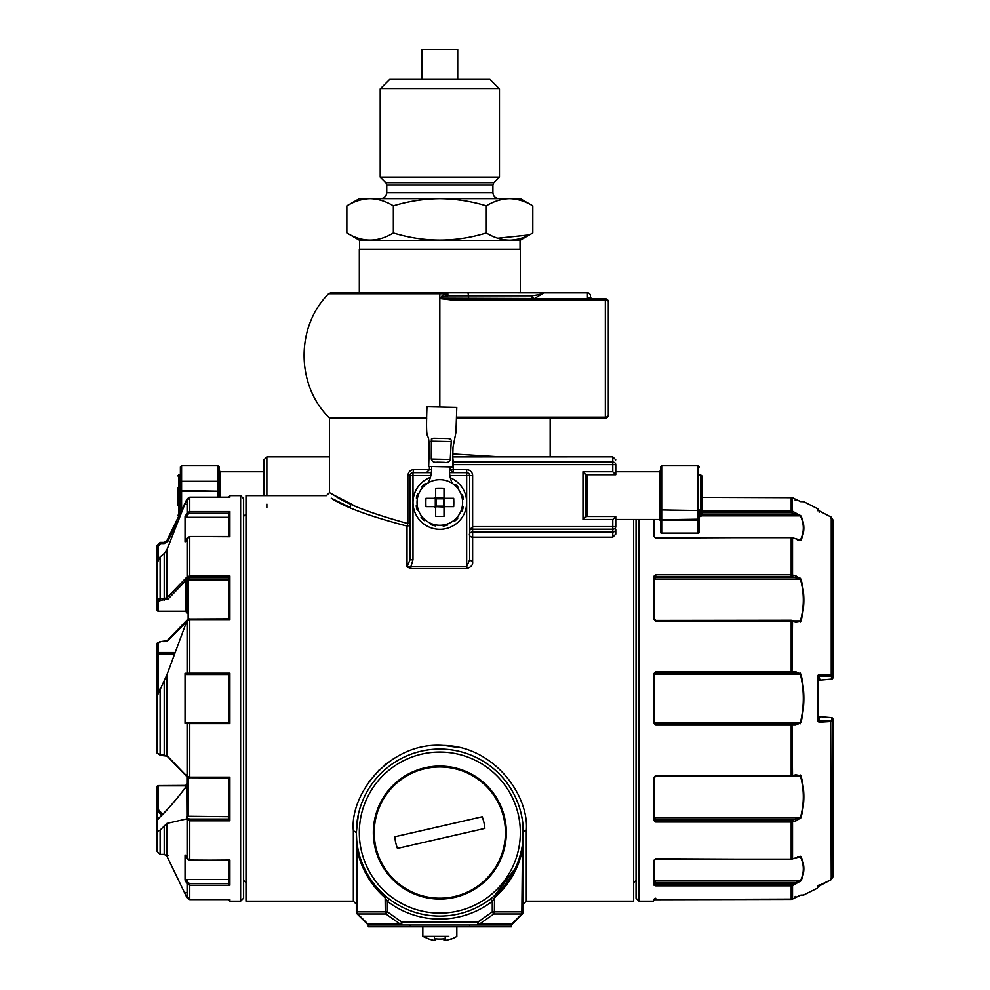 <?xml version="1.0" encoding="UTF-8"?>
<svg xmlns="http://www.w3.org/2000/svg" width="990" height="990" viewBox="0 0 990 990"><rect width="100%" height="100%" fill="white"/><g stroke="black" fill="none" stroke-linecap="round" stroke-linejoin="round"><path stroke-width="1.49" d="M510.296 925.031L510.296 925.031A2.982 2.982 0 0 0 512.275 924.153A2.982 0.842 -135 0 1 511.657 924.153A2.982 2.104 -90 0 1 510.172 925.031L510.382 925.019A2.982 2.982 0 0 1 510.172 925.031L510.296 925.031A2.982 2.982 0 0 1 510.172 925.031L369.493 925.031A2.982 2.104 -90 0 1 368.008 924.153A2.982 0.842 135 0 1 367.389 924.153A2.982 2.982 0 0 0 369.369 925.031L369.493 925.031A2.982 2.982 0 0 1 369.369 925.031L369.493 925.031A2.982 2.982 0 0 1 369.282 925.019L369.493 925.031M510.172 925.031L510.382 925.019A2.982 2.982 0 0 0 512.275 924.153L522.46 913.98L523.326 911.864L522.46 913.98L523.326 911.864L523.005 825.252M469.656 925.031L469.656 926.813L511.397 926.813L511.397 925.031L477.873 925.031A2.982 2.104 -90 0 0 479.37 924.153L493.763 913.98A2.982 2.104 -90 0 0 494.381 911.864L492.278 911.864L477.873 922.049L479.37 924.153L511.657 924.153L521.841 913.98A2.982 0.842 45 0 0 522.46 913.98M477.873 925.031L477.873 922.049L401.792 922.049L400.294 924.153L368.008 924.153L357.823 913.98L357.204 911.864L357.204 849.878L356.338 832.59A83.494 83.494 0 0 1 439.832 749.084A83.494 83.494 0 0 1 523.326 832.59A83.494 83.494 0 0 1 439.832 916.084A83.494 83.494 0 0 1 356.338 832.59A83.494 83.494 0 0 1 439.832 749.084A83.494 83.494 0 0 1 523.326 832.59A83.494 83.494 0 0 1 439.832 916.084A83.494 83.494 0 0 1 356.338 832.59L358.392 814.151M386.372 896.73L385.122 895.665L385.283 911.864A2.982 2.104 90 0 0 385.902 913.98L400.294 924.153A2.982 2.104 -90 0 0 401.792 925.031L401.792 922.049L387.387 911.864L387.387 901.346L385.283 897.918C370.656 884.986 361.3 868.973 357.204 849.878L358.021 849.284L359.036 853.665M523.326 831.563L523.326 832.59A2.982 1.943 0 0 1 526.309 830.647C529.415 795.218 493.354 745.804 443.409 745.482C390.79 741.312 349.68 793.188 353.356 830.647L356.338 832.59L356.338 911.864L387.387 911.864L385.902 913.98L357.823 913.98A2.982 0.842 -45 0 1 357.204 913.98L356.338 911.864L357.204 913.98L367.389 924.153M493.292 896.73L494.542 895.665C508.662 883.179 517.696 867.723 521.643 849.284L522.46 849.878L521.841 913.98L493.763 913.98L492.278 911.864L492.278 901.346L494.381 897.918C509.009 884.986 518.364 868.973 522.46 849.878L523.227 838.654M491.919 897.843L490.471 898.982L492.278 901.346A86.477 86.477 0 0 1 387.387 901.346L389.194 898.982L387.746 897.843M515.27 868.366L494.542 895.665L494.381 911.864L523.326 911.864M522.151 818.631L521.062 813.26M520.988 812.951L519.676 808.162M517.968 803.162L515.53 797.334M512.313 791.134L511.719 790.107M488.206 764.527L483.516 761.421M479.469 759.095L475.757 757.214M474 756.397L472.156 755.593M468.604 754.207L464.854 752.92M460.845 751.781L456.526 750.779M448.458 749.541L445.141 749.257M427.952 749.937L423.275 750.754M418.609 751.831L413.511 753.341M371.931 783.981L371.46 784.649M362.031 802.259L361.598 803.41M357.217 844.656L356.66 840.003M356.573 838.901L356.412 836.154M385.122 895.665L381.113 891.941L385.122 895.665M377.351 887.981L375.606 885.951L377.351 887.981M367.067 873.539L364.58 868.75L367.067 873.539M362.402 863.837L360.558 858.8M522.448 844.656L523.005 840.003M523.091 838.901L523.289 835.226M523.067 839.273L523.005 839.916M459.509 747.648L444.609 745.544M394.552 758.031L384.962 764.763M379.108 769.96L368.899 781.89M633.662 519.465L633.662 901.172L526.309 901.172L523.326 904.155M326.514 495.619L246.003 495.619L246.003 901.172L353.356 901.172L356.338 904.155M615.768 534.093L612.785 537.162L472.638 537.162A2.982 2.376 0 0 1 472.638 531.989L612.785 531.989A2.982 2.797 0 0 0 615.768 529.192L615.768 534.093L615.768 529.192M615.768 516.483L612.785 519.465L582.974 519.465L585.956 516.483L615.768 516.483L615.768 526.606A2.982 2.586 180 0 1 612.785 529.192L472.638 529.192L472.638 526.606L469.656 529.873L472.638 529.192L472.638 561.813C473.022 564.981 471.03 567.233 466.674 568.557L466.674 502.475A26.841 26.841 0 0 0 450.339 477.774A26.841 26.841 0 0 1 442.654 529.167A26.841 26.841 0 0 1 430.403 477.353A26.841 26.841 0 0 0 412.991 502.475L412.991 475.633L410.009 475.633L410.009 559.796L407.026 566.886L410.887 568.557L410.887 566.639L407.026 566.886L407.026 526.074L407.892 523.549L410.009 523.549A2.982 2.537 180 0 1 407.026 526.074C369.221 516.161 343.976 506.855 331.279 498.168L350.411 507.573L350.411 504.108M373.329 832.59A66.503 66.503 0 0 0 473.084 890.171A66.503 66.503 0 0 0 473.084 774.997A66.503 66.503 0 0 0 373.329 832.59M334.422 495.371L331.007 493.478M330.239 493.057L329.497 492.636L329.497 418.077L426.739 418.077M352.762 504.764L334.075 495.186C346.389 503.997 371.003 513.451 407.892 523.549L407.892 475.633L410.009 475.633A2.982 2.982 0 0 1 412.991 472.651L412.162 472.775M266.879 507.573L266.879 504.108M263.897 495.619L263.897 459.83L266.879 456.848L266.879 495.619M263.897 464.619L263.897 468.777M500.222 456.848L452.814 453.927M615.768 464.619L615.768 474.742L612.785 471.76L612.785 464.619L615.768 464.619A2.982 2.586 0 0 0 612.785 462.045L612.785 464.619L453.247 464.619L453.247 462.045L612.785 462.045L612.785 456.848L615.768 459.83M472.638 561.813L469.656 559.796L466.674 566.639L410.887 566.639L412.991 559.796L410.009 559.796M431.368 472.651L412.991 472.651L413.696 469.668C410.244 469.941 408.313 471.933 407.892 475.633M452.739 456.836L453.247 462.045A2.982 2.586 180 0 1 452.628 461.983M612.785 456.848L453.247 456.897M456.551 418.077L605.336 418.077A2.982 2.982 0 0 0 608.318 415.095L608.318 376.819L608.318 415.095A2.982 2.054 0 0 0 608.318 415.095L608.318 415.095A2.982 2.982 0 0 1 605.336 418.077A2.982 2.982 0 0 0 608.318 415.095A2.982 2.054 0 0 1 605.336 417.161L605.336 418.077A2.982 2.982 0 0 0 608.318 415.095L608.318 301.777A2.982 1.856 180 0 0 608.318 301.752A2.982 1.856 180 0 0 605.336 299.933L605.336 417.161L456.576 417.161M449.485 469.668L453.247 469.668L453.247 472.651L450.264 469.668L450.264 466.909M615.768 474.742L585.956 474.742L582.974 471.76L612.785 471.76M469.656 559.796L469.656 475.633L472.638 475.633A5.965 5.965 0 0 0 466.674 469.668L466.674 472.651A2.982 2.982 0 0 1 469.656 475.633L466.674 475.633L466.674 472.651L449.534 472.651M426.418 472.651L429.4 469.668L429.4 466.451M451.267 299.933L441.033 298.695C440.996 295.973 443.174 294.327 447.554 293.758L448.334 295.812C444.114 296.084 441.812 296.864 441.404 298.176L605.336 298.794A2.982 2.982 0 0 1 608.318 301.777A2.982 2.982 0 0 0 605.336 298.794L605.336 299.933L451.267 299.933L451.267 298.794M529.291 292.83L439.832 292.83L439.832 293.758L328.606 293.758L330.759 292.83L447.554 292.83L447.839 293.721M608.318 301.777L608.318 335.573L608.318 301.777A2.982 2.982 0 0 0 605.336 298.794A2.982 2.982 0 0 1 608.318 301.777A2.982 2.982 0 0 0 605.336 298.794M608.318 335.573L608.318 356.202M529.13 292.83L587.441 292.83A2.982 2.982 0 0 1 590.424 295.812L590.424 297.458A2.982 2.24 180 0 0 590.424 297.545M542.879 292.83L587.441 292.83L587.441 297.483L590.424 297.483L590.424 298.794L533.87 298.77L531.618 295.812L534.093 298.757A2.982 2.45 74.8 0 1 531.618 295.812C538.795 294.884 542.594 293.894 543.027 292.842L447.554 292.83M590.424 297.458L592.626 299.624M590.424 297.483L592.639 299.636M534.093 298.757L543.844 292.879L587.441 292.879A2.982 2.982 0 0 1 590.424 295.812A2.982 2.982 0 0 0 587.441 292.83L587.441 292.879A2.982 2.982 0 0 1 590.424 295.812A2.982 2.933 180 0 0 587.441 292.879M428.447 938.805L422.829 936.367L428.447 938.805A32.398 32.398 0 0 0 434.462 940.413L435.662 940.413L435.662 938.805A29.787 21.062 0 0 0 444.003 938.805L444.003 940.413L445.203 940.413A32.398 32.398 0 0 0 451.217 938.805L451.217 938.805M448.779 936.367L422.829 936.367L422.829 926.813L422.829 936.367L430.885 936.367M444.003 938.805L444.003 940.413L444.003 938.805M445.203 506.645L444.003 507.845L444.003 516.335A54.227 38.338 180 0 1 435.662 516.335L435.662 507.845L434.462 506.645L425.972 506.645A54.227 38.338 -90 0 1 425.972 498.304L434.462 498.304L435.662 497.104L435.662 488.614A54.227 38.338 180 0 1 439.832 488.503A54.227 38.338 0 0 1 444.003 488.614L444.003 497.104L445.203 498.304L453.692 498.304A54.227 38.338 90 0 1 453.692 506.645L445.203 506.645L444.003 507.845L443.508 506.15L436.157 506.15L436.157 498.787L443.508 498.787L443.508 506.15M429.821 522.943A22.782 22.782 0 0 1 439.832 479.692A22.782 22.782 0 0 1 462.033 507.61A22.782 22.782 0 0 1 429.821 522.943M435.662 507.845L436.157 506.15M445.203 498.304L444.003 497.104L443.508 498.787M434.462 498.304L435.662 497.104L436.157 498.787M434.462 506.645L435.303 507.004L435.303 497.945L444.361 497.945L444.361 507.004L434.462 506.645M217.973 497.178L217.973 491.201L219.161 491.213L219.161 497.178L219.161 466.983L219.161 481.858L217.973 481.289L217.973 491.201L180.39 491.213L180.39 512.684L180.39 466.983L180.39 481.858L181.591 481.289L181.591 465.795L180.39 466.983M177.705 488.107L177.705 505.494M177.705 488.28L177.705 497.921M177.705 498.156L177.705 505.42M422.482 487.711A3.873 3.873 0 0 0 421.703 486.969A23.859 23.859 0 0 1 425.118 483.702A3.873 3.873 0 0 0 425.824 484.506M417.421 498.366A3.873 3.873 0 0 0 416.382 498.106A23.859 23.859 0 0 1 417.693 493.577A3.873 3.873 0 0 0 418.721 493.911M418.374 510.122A3.873 3.873 0 0 0 417.335 510.419A23.859 23.859 0 0 1 416.208 505.828A3.873 3.873 0 0 0 417.273 505.618M425.069 519.824A3.873 3.873 0 0 0 424.326 520.604A23.859 23.859 0 0 1 421.059 517.188A3.873 3.873 0 0 0 421.864 516.483M435.724 524.886A3.873 3.873 0 0 0 435.464 525.925A23.859 23.859 0 0 1 430.935 524.601A3.873 3.873 0 0 0 431.269 523.586M447.48 523.933A3.873 3.873 0 0 0 447.777 524.972A23.859 23.859 0 0 1 443.186 526.098A3.873 3.873 0 0 0 442.976 525.034M457.182 517.238A3.873 3.873 0 0 0 457.962 517.98A23.859 23.859 0 0 1 454.546 521.247A3.873 3.873 0 0 0 453.841 520.443M462.243 506.583A3.873 3.873 0 0 0 463.283 506.843A23.859 23.859 0 0 1 461.971 511.372A3.873 3.873 0 0 0 460.944 511.026M461.291 494.827A3.873 3.873 0 0 0 462.33 494.53A23.859 23.859 0 0 1 463.456 499.121A3.873 3.873 0 0 0 462.392 499.331M454.596 485.125A3.873 3.873 0 0 0 455.338 484.345A23.859 23.859 0 0 1 458.605 487.761A3.873 3.873 0 0 0 457.801 488.466M438.496 826.774L482.217 816.762A45.231 45.231 0 0 1 484.877 828.395L397.448 848.405A45.231 45.231 0 0 1 394.787 836.773L438.496 826.774M425.193 768.636A65.6 65.6 0 0 1 502.536 851.883A65.6 65.6 0 0 1 391.768 877.239A65.6 65.6 0 0 1 425.193 768.636M397.448 848.405L484.877 828.395M401.792 925.031L368.268 925.031L368.268 926.813L469.656 926.813M410.009 925.031L410.009 926.813M636.05 527.521L636.05 898.19L639.033 901.172L653.351 901.172L654.538 899.984M653.351 901.172L653.351 899.712A1.188 1.188 -0 0 0 653.969 899.539A1.188 1.188 180 0 1 653.351 899.712L791.183 899.415L655.726 899.415L655.726 898.227M797.99 856.61L800.947 856.585C804.821 864.678 804.821 872.784 800.947 880.865C804.821 872.784 804.821 864.678 800.947 856.585L791.183 859.134L655.726 859.134L653.351 860.595L653.351 884.887L655.726 885.827L791.183 885.827L791.183 899.403L792.545 899.093L653.87 899.563L654.538 898.549A1.188 1.188 180 0 0 654.538 898.549L653.969 899.539M655.726 775.442L653.351 778.016L653.351 820.091L655.726 822.022L791.183 822.022L791.183 859.134M654.6 673.868L655.726 673.052L654.538 674.24L654.538 722.552L655.726 723.74L791.183 723.74L791.183 725.088L795.7 725.076L800.947 722.675C804.821 706.489 804.821 690.302 800.947 674.103L795.7 671.715L791.183 671.703L655.726 671.703L653.351 674.091L653.351 722.688L655.726 725.088L791.183 725.088L791.183 776.358M803.125 589.545L800.947 579.026L795.7 575.759L791.183 574.769L655.726 574.769L653.351 576.687L653.351 618.775L655.726 621.002L791.183 621.002L791.183 673.052L655.726 673.052L655.726 671.703M653.351 519.465L653.351 536.196L655.726 537.657L791.183 537.657L791.183 576.527L792 576.625L792.532 574.942L792.532 537.929L791.183 537.657M654.538 519.465L654.538 537.063A1.188 0.953 0 0 0 653.351 536.196L653.388 536.469M653.351 860.595A1.188 0.953 -0 0 0 654.538 859.728L654.538 883.798A1.188 1.101 -0 0 1 653.351 884.887L655.726 885.827L655.726 882.548L654.538 880.914L654.538 883.798L655.726 884.132L792 883.959L792.532 885.53L791.183 885.827L791.183 884.132M795.7 725.076L795.156 723.74L792 723.74L792.532 775.628L795.7 774.824L800.947 775.702C804.821 789.723 804.821 803.744 800.947 817.765L795.7 821.032L792.532 821.849L791.183 822.022L791.183 820.265L792 820.166L792.532 821.849L792.532 858.85M792.532 775.628L792 776.259L792.532 775.628L655.726 775.776L654.538 777.546L654.538 819.374L655.726 820.265L654.538 817.715L800.403 817.715L792 820.166M795.7 575.759L795.156 577.442L800.947 579.026C804.821 593.035 804.821 607.056 800.947 621.089L795.7 621.968L791.183 620.433M800.947 501.72L795.7 499.331L800.947 501.72C804.821 501.707 804.821 501.707 800.947 501.72L791.183 497.376L791.183 512.659L792 512.832L792.532 511.248L791.183 510.964L701.96 510.964M797.99 540.181L800.947 540.206L803.249 533.598M803.732 530.628L803.793 526.259M803.088 521.804L800.947 515.926C804.821 524.007 804.821 532.1 800.947 540.206L791.183 537.409L655.726 538.003M803.583 501.707L800.403 501.584M795.7 512.659L795.156 514.243L800.947 515.926L792.532 511.248L792 498.762L792.532 497.71L792 498.762L792.532 497.71L795.7 499.331L795.156 500.383L795.7 499.331M792.532 537.929L800.947 540.206L798.348 540.02M832.862 547.953L831.996 550.056L832.862 547.953L832.862 677.878L832.862 519.787L832.862 675.415L832.862 519.787L831.241 517.139L817.666 510.085L831.241 517.139L831.241 675.143L819.695 674.635C817.493 674.945 816.911 676.257 817.95 678.571L817.95 719.755L819.151 720.831L819.151 716.562L817.95 715.176M803.855 501.707L817.95 508.897L817.95 509.937M817.95 885.951L831.241 879.652L832.862 877.004L832.862 721.363L832.862 877.004L831.241 879.64L817.307 887.003A1.188 1.188 180 0 0 817.715 886.669A1.188 1.188 -0 0 1 817.307 887.003L817.307 888.228L803.435 895.084M831.241 879.652L832.862 877.004L831.241 879.64L830.697 720.324L832.862 721.363L819.695 722.155C817.493 721.846 816.911 720.534 817.95 718.208M792.532 899.081L792 898.029L792.532 899.081L792 898.029L792.532 899.081L795.7 897.46L792.532 899.081L792.532 885.53L800.947 880.865L792 883.959M795.7 897.46L800.947 895.071L803.855 895.084L800.403 895.207C804.276 895.207 804.276 895.207 800.403 895.207L795.7 897.46L795.156 896.408L795.7 897.46L795.156 896.408L795.7 897.46L800.613 895.183M800.403 817.715L802.593 810.575M800.13 501.584C804.363 501.584 804.363 501.584 800.13 501.584M653.351 576.687A1.188 0.718 0 0 1 654.538 577.405L654.538 619.245L655.726 620.433L791.183 620.272L797.569 621.497L800.947 621.089M795.7 671.715L795.156 673.052L791.183 673.052M792 723.74L791.183 723.74M636.05 898.19L636.05 869.27M819.695 885.505L819.151 884.565L819.683 885.518M819.695 722.155L819.151 720.831L830.697 720.324M817.95 678.571L817.95 677.036L819.695 674.635M831.674 679.066A1.188 1.188 180 0 0 832.862 677.89A1.188 1.188 0 0 1 832.862 677.89A1.188 1.188 180 0 1 832.862 677.89L831.154 679.177L832.862 677.878L832.862 675.415L831.241 675.143L830.697 676.467L819.151 675.96L819.151 680.229L817.95 681.615L819.151 680.229L831.674 679.066L831.674 676.603L830.697 676.467M819.695 511.273L819.151 512.226L819.695 511.273L819.151 512.226L819.695 511.273L817.74 510.135M832.862 519.787L831.241 517.139L830.697 518.092L831.241 517.139L830.697 518.092L831.241 517.139L832.862 519.787L831.241 517.139M832.862 721.363L832.862 718.901A1.188 1.188 180 0 0 831.674 717.713L831.996 718.678L831.254 717.601L819.151 716.562L819.992 717.626L819.151 716.562M819.992 679.165L819.151 680.229L819.992 679.165M817.95 681.59L819.151 680.229M819.262 716.562L817.95 715.188L819.262 716.562M832.862 675.415L831.674 676.603M832.862 877.004L832.862 848.826L831.996 846.735L832.862 848.826M831.996 678.113L831.254 679.177L819.25 680.229M831.996 718.678L831.254 717.601L819.25 716.562M800.068 672.94L800.068 673.918L800.068 672.94M800.068 722.873L800.068 723.851L800.068 722.873M797.396 856.783L798.348 856.758M795.7 884.132L795.156 882.548L655.726 882.548M795.626 775.393L800.947 775.702M795.7 774.824L795.156 775.442L795.7 774.824M795.7 821.032L795.156 819.349L655.726 819.349M653.351 820.091A1.188 0.718 0 0 0 654.538 819.374M653.351 778.016L655.726 776.519L791.183 776.519L795.663 775.281M795.156 673.052L800.947 674.103M655.726 725.088L654.538 722.552L800.403 722.552L795.156 723.74M654.6 722.91L653.351 722.688M653.351 674.091L800.403 674.24M792.532 621.151L792 673.052M654.538 577.405L655.726 576.527L654.538 579.063L800.403 579.063M795.626 621.398L797.569 621.497L795.663 621.497M795.7 621.968L795.156 621.336L795.7 621.968M653.351 618.775L655.726 620.272L655.726 621.336M797.396 539.995L799.388 540.181M799.475 856.61L791.183 859.382L655.726 858.776M633.662 882.548L636.05 880.481L636.05 519.465M160.726 641.693L158.412 642.819M160.726 543.659L158.412 545.911M160.726 600.361L158.412 601.499M157.435 819.336C165.949 811.515 175.082 801.195 184.808 788.387L186.949 784.229L184.734 788.585L185.761 788.312L184.734 788.585C174.785 801.64 165.602 812.023 157.187 819.732L157.187 810.426L161.667 815.315M186.269 896.247L187.073 897.93L188.149 897.41L187.073 897.93L184.746 893.104L187.085 897.93L189.758 899.601L229.89 899.601L229.89 901.172L240.632 901.172L243.614 898.19L243.614 498.601L240.632 495.619L240.632 901.172M157.138 819.968L157.138 851.425L160.12 854.432L157.138 851.425M186.801 785.243L186.949 817.319L186.231 819.027L166.902 823.433L160.12 830.078L157.138 831.501L157.138 796.616M186.949 620.792L166.902 674.846L157.138 696.069L157.138 753.217L160.12 755.16M186.306 500.47L166.902 549.809L164.216 553.546L160.12 556.863L157.138 562.951L157.138 610.174A1.188 1.027 -0 0 0 158.326 611.214L185.761 611.214L186.949 613.243L185.761 611.214L158.326 611.375L157.138 610.174M186.293 500.495L166.889 540.664L164.216 542.371L166.889 540.664L187.073 498.861L189.758 497.178L229.742 497.178L189.758 497.178L189.758 511.545L187.085 513.043L188.149 514.119L186.368 517.312L185.043 516.681L187.085 513.043L187.085 498.861L188.149 499.381L187.073 498.861L189.758 497.19L229.89 497.19L229.89 495.619L240.632 495.619M228.702 860.285L228.702 883.674L229.89 885.246L189.758 885.246L187.085 883.748L188.149 882.672L186.368 879.479L185.043 880.11L187.085 883.748L187.085 897.93M186.231 819.027L189.758 820.821L189.758 860.05L187.085 858.639L188.149 858.813L187.085 858.639L185.043 854.989L185.043 880.11M229.89 723.591L189.758 723.591L187.085 723.504L188.149 722.255L186.368 722.255L228.702 722.255L229.89 723.591L229.89 673.2L228.702 674.524L228.702 722.255M186.949 723.504L185.043 723.504L186.368 722.255L189.758 722.255L189.758 777.175L187.085 776.408L188.149 777.237M186.231 621.262L189.758 619.616L189.758 673.2L187.085 673.274L188.149 674.537L186.368 674.537L185.043 673.274L187.085 673.274L188.149 674.537L228.702 674.537M228.702 536.506L228.702 513.105L229.89 511.545L229.89 536.741L189.758 536.506L187.085 538.152L188.149 537.978L187.085 538.152L187.085 576.873L188.149 578.222L185.761 580.672L185.761 611.214M189.758 536.741L189.758 575.97L187.085 576.873L184.746 579.286L185.823 580.635L187.828 580.066A2.388 2.067 180 0 1 188.149 581.105L188.149 619.183M157.138 696.069L157.138 689.188L158.524 691.886M166.902 549.809L166.902 597.762L184.685 579.348L185.761 580.697A1.188 1.027 180 0 1 186.949 581.699L186.949 612.562M186.949 776.68L186.949 815.847L186.949 783.548L185.761 785.837L186.949 783.548L185.761 785.416L158.326 785.577A1.188 1.027 180 0 0 157.138 786.605A1.188 1.027 180 0 1 157.138 786.605A1.188 0.78 0 0 1 158.326 785.837L157.138 786.605L157.138 810.773M186.368 541.171L185.043 541.802L187.085 538.152M229.173 536.506L189.758 536.506L187.11 537.991L185.043 541.802L185.043 516.681M164.216 553.546L164.216 598.529L166.902 597.762L167.966 599.123L185.761 580.697L184.746 579.286M166.902 856.127L184.746 893.104L185.823 892.584L184.746 893.104L185.761 892.46L184.685 892.98L166.889 856.127L164.216 854.42L160.12 854.432L164.216 854.42L166.889 856.127L167.966 855.607L166.902 856.127L166.902 823.433M185.043 723.504L185.043 673.274M166.902 674.846L166.902 755.494L187.085 776.408L187.085 723.504L188.149 722.255M228.702 577.64L229.89 575.97L228.702 577.64L228.702 618.886M187.828 580.066L228.702 580.066L228.702 619.616M186.368 674.537L189.758 674.537L189.758 673.2L229.89 673.2M228.702 777.905L228.702 819.151L229.89 820.821L229.89 777.175L228.801 777.905L189.758 777.744M228.702 777.175L228.702 816.713L186.949 816.28M228.702 879.479L186.368 879.479M186.368 855.62L185.081 855.174L187.11 858.8L189.758 860.285L229.89 860.05L229.89 885.246L228.702 883.674M228.702 899.613L229.89 901.172M229.89 495.619L228.702 497.178M166.902 641.297L167.966 640.443L166.902 641.297L167.966 640.443L164.216 641.631L160.12 641.471L157.138 643.562L157.138 653.561L157.138 643.574A1.188 1.027 0 0 1 158.326 642.535L158.326 652.534A1.188 1.027 0 0 0 157.138 653.561L158.326 653.957L158.326 652.534L174.698 652.534M157.138 689.188L157.138 653.561M159.13 690.55L158.326 688.891L157.187 689.09M164.216 542.371L160.12 542.371L157.138 545.366L157.138 562.951M160.12 556.863L160.12 598.529L157.138 600.188A1.188 1.027 -0 0 0 158.326 601.215L158.326 611.214M167.966 756.348L164.216 755.16M160.12 688.545L160.12 754.541L157.138 753.217M162.694 814.275L158.326 809.56L157.187 810.426M228.702 536.741L228.702 517.312L186.368 517.312M228.702 618.973L229.89 619.616L229.89 575.97L189.758 575.97L189.758 577.727L228.702 577.727M228.702 859.815L229.89 860.05L228.702 859.815M229.606 899.601L189.758 899.613L229.606 899.601M164.216 680.736L164.216 754.541L160.12 754.541L160.12 755.321L167.112 756.137L187.296 777.039L189.758 777.905L189.758 777.175L229.89 777.175L228.801 777.905M160.12 542.371L157.138 545.366L158.326 545.366L158.326 559.115M164.216 543.547L164.216 542.359L160.12 542.359L160.12 543.547L164.216 543.547L167.966 541.171L166.902 540.664L167.966 541.171L177.569 521.26M184.685 503.799L185.761 504.318L184.685 503.799M184.722 503.737L185.761 504.257L184.722 503.737M184.746 503.687L185.823 504.207L184.746 503.687M184.746 773.994L185.823 774.824M187.085 673.274L187.085 620.384A1.188 0.928 -135.9 0 1 187.296 619.752L167.112 640.654L160.12 641.631M187.085 858.639L187.085 819.906A1.188 0.928 -44.1 0 1 188.149 818.557L186.949 817.319M158.326 819.064L157.187 819.732M426.975 406.754L456.786 407.385L455.957 432.234L453.012 447.282L452.529 466.958L428.67 466.439C430.613 413.585 425.032 459.608 426.975 406.754M431.269 459.038L431.393 438.978L433.682 438.224L448.223 438.521L450.537 438.978L451.292 440.241L450.252 459.447C449.398 461.946 447.393 462.899 444.238 462.305L437.159 462.144C433.979 462.615 432.011 461.575 431.269 459.038L450.252 459.447M452.356 483.442A29.824 29.824 0 0 1 449.472 470.003L449.547 466.884M431.652 466.5L431.591 469.619A29.824 29.824 0 0 1 428.138 482.922M348.554 233.937L346.859 232.984C362.352 242.439 377.846 242.439 393.352 232.984C424.339 242.439 455.326 242.439 486.313 232.984C493.899 237.588 501.645 239.988 509.565 240.174C517.473 239.988 525.22 237.588 532.806 232.984L532.806 205.796C525.22 201.193 517.473 198.792 509.565 198.606L510.568 198.619M511.644 198.668L512.721 198.743M517.399 199.473L518.475 199.733M520.505 200.289L521.247 200.524M522.039 200.784L522.844 201.069M532.806 205.796L520.344 198.606L509.565 198.606C501.645 198.792 493.899 201.193 486.313 205.796C471.153 201.193 455.66 198.792 439.832 198.606C424.005 198.792 408.511 201.193 393.352 205.796C385.766 201.193 378.019 198.792 370.099 198.606C362.192 198.792 354.445 201.193 346.859 205.796L350.51 203.816M509.565 198.606L359.321 198.606L346.859 205.796L346.859 232.984L359.618 240.347L359.618 249.294M367.525 198.693L368.528 198.644M375.767 239.716L375.123 239.815M356.227 237.501L355.608 237.254M349.569 234.481L348.715 234.024M359.618 240.347L520.047 240.347L531.11 233.937M529.217 234.939L497.747 238.219M393.352 232.984L393.352 205.796M486.313 232.984L486.313 205.796M520.047 240.347L520.047 249.294M499.467 88.865L380.197 88.865L389.738 79.324L489.926 79.324L499.467 88.865L499.467 177.136L493.787 182.816L492.909 184.932L492.909 192.642L386.756 192.642C386.397 196.255 384.405 198.248 380.791 198.606M499.467 177.136L380.197 177.136L385.877 182.816L386.756 184.932L386.756 192.642M457.726 79.324L457.726 49.5L421.938 49.5L421.938 79.324M498.873 198.606C495.26 198.248 493.268 196.255 492.909 192.642M359.321 292.83L359.321 249.294L520.344 249.294L520.344 292.83M699.274 519.168L699.274 532.088A1.188 1.015 180 0 1 698.074 533.103L661.691 533.103L661.691 520.183L698.074 520.183L698.074 533.103A1.188 1.027 0 0 0 699.274 532.088A1.188 1.188 0 0 1 698.074 533.288L661.691 533.288A1.188 1.188 0 0 1 660.503 532.088L660.503 509.924L698.074 510.531L698.074 520.183A1.188 1.015 180 0 0 699.274 519.168L661.691 519.762L661.691 465.795L698.074 465.795L698.074 510.531L699.274 509.924L699.274 519.168M699.274 517.98L699.274 509.924M661.691 465.795L660.503 466.983L660.503 509.924M615.768 471.76L659.315 471.76L659.315 519.465L660.503 520.666L660.503 473.925M587.144 516.483L587.144 474.742M585.956 517.089L585.956 474.148M791.183 512.659L701.96 512.659L701.96 515.295L701.96 475.93L699.274 474.742M701.96 504.566L701.96 495.495M526.309 830.647L526.309 901.172M359.321 832.59A80.512 80.512 0 0 1 439.832 752.066A80.512 80.512 0 0 1 520.344 832.59A80.512 80.512 0 0 1 439.832 913.102A80.512 80.512 0 0 1 359.321 832.59M353.356 830.647L353.356 901.172M410.887 568.557L466.674 568.557M612.785 519.465L612.785 537.162M413.696 469.668L431.591 469.668M472.638 475.633L472.638 526.606L615.768 526.606M466.674 502.475L466.674 475.633L449.893 475.633M412.991 559.796L412.991 502.475M447.554 293.758L439.832 293.758L439.832 407.026M608.318 415.095A2.982 2.982 0 0 1 605.336 418.077A2.982 1.139 -90 0 0 606.189 417.075M452.579 464.619L453.247 464.619L453.247 469.668L466.674 469.668M582.974 519.465L582.974 471.76M466.674 472.651A2.982 2.982 0 0 1 469.656 475.633M430.848 475.633L412.991 475.633L412.991 472.651A2.982 2.982 0 0 0 410.009 475.633M467.614 292.83A2.982 0.767 90 0 1 468.394 295.812L448.334 295.812M531.618 295.812L468.394 295.812A2.982 0.767 -90 0 0 469.161 298.794M445.203 936.367L445.203 940.413M434.462 936.367L434.462 940.413M181.591 465.795L217.973 465.795L217.973 481.289L181.591 481.289L181.591 490.632L219.161 491.213M181.591 510.221L181.591 490.632L180.39 491.213M263.897 471.76L220.349 471.76L220.349 497.178M180.39 474.742L178.905 474.742L178.905 515.765M639.033 519.465L639.033 901.172M701.96 497.364L792.545 497.698M701.96 514.243L795.156 514.243L792 512.832M800.13 515.332C804.363 523.735 804.363 532.15 800.13 540.565M701.811 515.864L800.403 515.864M655.726 574.769L655.726 576.527L791.183 576.527M655.726 577.442L795.156 577.442L792 576.625M800.13 578.123C804.363 592.701 804.363 607.278 800.13 621.844M794.227 620.903L800.403 620.903M800.13 673.151C804.363 689.981 804.363 706.81 800.13 723.64M800.13 774.947C804.363 789.513 804.363 804.09 800.13 818.656M794.227 775.888L800.403 775.888M655.726 822.022L655.726 820.265L791.183 820.265M800.13 856.226C804.363 864.629 804.363 873.044 800.13 881.459M654.538 880.914L800.403 880.914M831.241 879.64L830.697 878.699L831.241 879.64M831.674 720.176L831.674 717.713M655.726 859.134L654.538 859.642M655.726 537.657L654.538 537.149M167.966 640.443L185.761 622.487M167.966 599.123L160.12 600.311L160.12 598.529L164.216 598.529L164.216 600.311M228.702 513.241L189.758 513.241L189.758 511.545L229.89 511.545M186.677 620.384L189.758 618.886L189.758 619.616L229.89 619.616M228.702 819.064L189.758 819.064L189.758 820.821L229.89 820.821M228.702 883.55L189.758 883.55L189.758 899.601L187.073 897.93M189.758 819.064L188.149 818.557M188.149 777.596L188.149 816.441A2.388 2.067 0 0 1 188.125 816.713M189.758 883.55L188.149 882.672M174.178 653.957L158.326 653.957L158.326 688.891M158.326 598.863L158.326 601.215M164.216 825.586L164.216 854.42M160.12 830.078L160.12 854.42M185.761 787.1L185.761 785.837L158.326 785.837L158.326 809.56M189.758 513.241L188.149 514.119M188.149 816.441L186.949 815.847A1.188 1.027 0 0 1 186.801 816.354M186.949 581.699L188.149 581.105M189.758 577.727L188.149 578.222M228.801 618.886L189.758 619.047M189.758 860.05L229.173 860.285M431.096 441.144L451.193 441.565M492.909 184.932L386.756 184.932M493.787 182.816L385.877 182.816M661.691 520.183L660.503 519.168A1.188 1.015 -0 0 0 661.691 520.183M660.503 532.088A1.188 1.027 180 0 0 661.691 533.127A1.188 1.015 0 0 1 660.503 532.088M699.274 516.483L700.759 516.483L700.759 474.742M356.375 835.226L356.338 832.837M326.514 495.545L329.472 492.636M550.168 456.848L550.168 418.077M329.497 456.848L266.879 456.848M328.606 293.758C295.577 326.774 295.998 385.543 329.497 418.077M543.597 418.077L544.438 417.718M607.934 416.555L608.231 415.8L607.934 416.555M605.336 418.077L606.029 418.003M608.244 301.133L608.009 300.465M607.613 299.846L606.882 299.228M451.428 939.003A32.658 32.658 0 0 0 456.836 936.367L456.836 926.813L456.836 936.367A32.658 32.658 0 0 1 451.428 939.003M220.349 471.76L219.161 470.559M217.973 465.795L219.161 466.983M178.905 474.742L177.705 475.93M178.905 516.483L177.705 515.295M655.726 899.415L653.87 899.563M817.307 888.228L817.95 887.164M817.95 510.828L817.666 510.085M831.254 717.601L832.862 718.901M832.862 677.89L831.254 679.177M187.073 498.861L186.269 500.544M187.296 777.039L186.677 776.395M246.003 882.548L243.614 880.481M246.003 514.243L243.614 516.31M380.197 88.865L380.197 177.136M659.315 519.465L615.768 519.465M659.315 471.76L660.503 470.559M698.074 465.795L699.274 466.983M700.759 516.483L701.96 515.295"/></g></svg>
